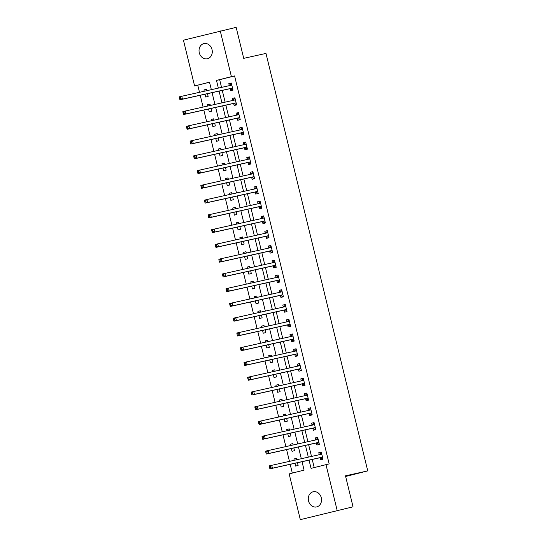 <?xml version="1.0" encoding="UTF-8"?>
<svg xmlns="http://www.w3.org/2000/svg" width="547" height="547" viewBox="0 0 547 547"><rect width="100%" height="100%" fill="white"/><g stroke="black" fill="none" stroke-linecap="round" stroke-linejoin="round"><path stroke-width="0.82" d="M212.024 49.565A7.781 6.571 77.5 0 1 207.34 58.775A7.781 6.571 77.5 0 1 199.286 52.785A7.781 6.571 77.5 0 1 203.976 43.582A7.781 6.571 77.5 0 1 212.024 49.565M321.28 497.743A7.781 6.571 77.5 0 1 316.597 506.946A7.781 6.571 77.5 0 1 308.542 500.956A7.781 6.571 77.5 0 1 313.226 491.753A7.781 6.571 77.5 0 1 321.28 497.743M209.535 82.262L194.588 85.941L183.436 40.184L236.154 27.35L243.716 58.351L265.979 53.415L367.748 470.885L345.478 475.822L353.041 506.816L300.317 519.65L289.158 473.887L304.084 470.119L302.04 461.716M197.768 85.236L199.484 92.265M200.223 95.294L203.081 107.027M203.819 110.056L206.677 121.79M207.416 124.819L210.28 136.552M211.019 139.581L213.877 151.314M214.615 154.343L217.474 166.076M218.212 169.105L221.077 180.838M221.815 183.867L224.673 195.6M225.412 198.629L228.27 210.363M229.008 213.385L231.873 225.125M232.605 228.147L235.47 239.887M236.208 242.909L239.066 254.649M239.805 257.671L242.663 269.411M243.401 272.433L246.266 284.173M247.005 287.196L249.863 298.935M250.601 301.958L253.459 313.698M254.198 316.72L257.063 328.46M257.801 331.482L260.659 343.222M261.398 346.244L264.256 357.984M264.994 361.006L267.859 372.746M268.591 375.768L271.456 387.508M272.194 390.531L275.052 402.271M275.791 405.293L278.649 417.033M279.387 420.055L282.252 431.795M282.99 434.817L285.849 446.557M286.587 449.579L289.445 461.319M290.183 464.341L292.317 473.087M294.942 463.288L295.626 466.085L298.115 465.456L297.452 462.728M296.713 459.706L296.385 458.365L293.903 458.995L294.211 460.259M291.346 448.526L292.03 451.323L294.518 450.694L293.855 447.966M293.117 444.943L292.789 443.61L290.3 444.232L290.607 445.497M287.749 433.764L288.433 436.561L290.915 435.932L290.252 433.203M289.513 430.181L289.192 428.848L286.703 429.47L287.011 430.735M284.153 419.002L284.83 421.799L287.319 421.169L286.655 418.441M285.917 415.419L285.596 414.086L283.107 414.715L283.414 415.973M280.549 404.24L281.233 407.036L283.722 406.407L283.059 403.679M282.32 400.657L281.992 399.324L279.503 399.953L279.811 401.211M276.953 389.478L277.637 392.274L280.126 391.645L279.455 388.917M278.724 385.895L278.396 384.562L275.907 385.191L276.214 386.449M273.356 374.716L274.033 377.512L276.522 376.883L275.859 374.162M275.12 371.133L274.799 369.799L272.31 370.428L272.618 371.687M269.753 359.953L270.437 362.75L272.926 362.121L272.262 359.4M271.524 356.37L271.196 355.037L268.714 355.666L269.021 356.924M266.157 345.191L266.84 347.988L269.329 347.359L268.666 344.637M267.927 341.608L267.599 340.275L265.11 340.904L265.418 342.162M262.56 330.429L263.244 333.226L265.726 332.597L265.063 329.875M264.324 326.846L264.003 325.513L261.514 326.142L261.822 327.4M258.957 315.667L259.64 318.463L262.129 317.834L261.466 315.113M260.728 312.084L260.399 310.751L257.917 311.38L258.225 312.638M255.36 300.905L256.044 303.701L258.533 303.072L257.869 300.351M257.131 297.322L256.803 295.989L254.314 296.618L254.622 297.876M251.764 286.143L252.447 288.939L254.929 288.31L254.266 285.589M253.528 282.56L253.206 281.226L250.717 281.855L251.025 283.114M248.167 271.38L248.844 274.177L251.333 273.548L250.67 270.827M249.931 267.798L249.61 266.464L247.121 267.093L247.429 268.351M244.564 256.618L245.247 259.415L247.736 258.786L247.073 256.064M246.335 253.035L246.006 251.702L243.518 252.331L243.825 253.596M240.967 241.856L241.651 244.653L244.14 244.024L243.47 241.302M242.738 238.273L242.41 236.94L239.921 237.569L240.229 238.834M237.371 227.094L238.048 229.89L240.536 229.261L239.873 226.54M239.135 223.511L238.813 222.178L236.325 222.807L236.632 224.072M233.767 212.332L234.451 215.128L236.94 214.499L236.277 211.778M235.538 208.749L235.21 207.416L232.721 208.045L233.036 209.31M230.171 197.57L230.855 200.366L233.343 199.737L232.68 197.016M231.942 193.987L231.613 192.653L229.125 193.282L229.432 194.547M226.574 182.807L227.258 185.604L229.74 184.975L229.077 182.254M228.338 179.225L228.017 177.891L225.528 178.52L225.836 179.785M222.971 168.045L223.655 170.842L226.143 170.213L225.48 167.491M224.742 164.462L224.414 163.129L221.932 163.758L222.239 165.023M219.374 153.283L220.058 156.08L222.547 155.451L221.884 152.729M221.145 149.7L220.817 148.367L218.328 148.996L218.636 150.261M215.778 138.521L216.462 141.317L218.944 140.688L218.28 137.967M217.542 134.938L217.221 133.605L214.732 134.234L215.039 135.499M212.181 123.759L212.858 126.555L215.347 125.926L214.684 123.205M213.945 120.183L213.624 118.843L211.135 119.472L211.443 120.737M208.578 108.997L209.262 111.793L211.751 111.164L211.087 108.443M210.349 105.421L210.021 104.08L207.532 104.709L207.839 105.974M204.981 94.234L205.665 97.031L208.154 96.402L207.484 93.681M206.752 90.658L206.424 89.318L203.935 89.947L204.243 91.212M309.055 460.157L311.052 468.355L329.157 463.877L234.588 75.93L219.662 79.705L221.535 87.376M222.267 90.405L225.132 102.139M225.87 105.168L228.728 116.901M229.466 119.93L232.331 131.663M233.063 134.692L235.928 146.425M236.666 149.454L239.524 161.187M240.263 164.209L243.121 175.949M243.859 178.972L246.724 190.712M247.463 193.734L250.321 205.474M251.059 208.496L253.917 220.236M254.656 223.258L257.521 234.998M258.259 238.02L261.117 249.76M261.856 252.782L264.714 264.522M265.452 267.545L268.317 279.285M269.049 282.307L271.914 294.047M272.652 297.069L275.51 308.809M276.249 311.831L279.107 323.571M279.845 326.593L282.71 338.333M283.449 341.355L286.307 353.095M287.045 356.118L289.903 367.857M290.642 370.88L293.507 382.62M294.245 385.642L297.103 397.382M297.841 400.404L300.7 412.144M301.438 415.166L304.303 426.899M305.035 429.928L307.899 441.661M308.638 444.69L311.496 456.424M312.234 459.453L314.21 467.555M320.036 457.873L320.508 459.795L322.997 459.165L321.267 452.082L318.778 452.711L319.25 454.632M316.44 443.111L316.904 445.032L319.393 444.403L317.67 437.32L315.181 437.949L315.646 439.87M312.843 428.349L313.308 430.27L315.797 429.641L314.067 422.558L311.578 423.187L312.05 425.108M309.24 413.587L309.711 415.508L312.2 414.879L310.47 407.795L307.982 408.424L308.453 410.346M305.643 398.825L306.108 400.746L308.597 400.117L306.874 393.033L304.385 393.662L304.85 395.584M302.047 384.062L302.512 385.984L305 385.355L303.27 378.271L300.788 378.9L301.253 380.821M298.443 369.3L298.915 371.222L301.404 370.592L299.674 363.509L297.185 364.138L297.657 366.059M294.847 354.538L295.318 356.459L297.8 355.837L296.077 348.747L293.589 349.376L294.054 351.297M291.25 339.783L291.715 341.697L294.204 341.075L292.481 333.985L289.992 334.614L290.457 336.535M287.654 325.021L288.119 326.942L290.607 326.313L288.878 319.222L286.389 319.851L286.86 321.773M284.05 310.258L284.522 312.18L287.011 311.551L285.281 304.46L282.792 305.089L283.264 307.011M280.454 295.496L280.919 297.418L283.408 296.789L281.684 289.698L279.196 290.327L279.661 292.248M276.857 280.734L277.322 282.655L279.811 282.026L278.081 274.936L275.592 275.565L276.064 277.486M273.254 265.972L273.726 267.893L276.214 267.264L274.485 260.174L271.996 260.803L272.468 262.724M269.657 251.21L270.122 253.131L272.611 252.502L270.888 245.412L268.399 246.041L268.864 247.962M266.061 236.448L266.526 238.369L269.015 237.74L267.285 230.649L264.803 231.278L265.268 233.2M262.457 221.685L262.929 223.607L265.418 222.978L263.688 215.887L261.199 216.516L261.671 218.438M258.861 206.923L259.333 208.845L261.815 208.216L260.092 201.125L257.603 201.754L258.068 203.675M255.264 192.161L255.729 194.082L258.218 193.453L256.495 186.37L254.006 186.992L254.471 188.913M251.661 177.399L252.133 179.32L254.622 178.691L252.892 171.608L250.403 172.23L250.875 174.151M248.065 162.637L248.536 164.558L251.025 163.929L249.295 156.845L246.806 157.474L247.278 159.389M244.468 147.875L244.933 149.796L247.422 149.167L245.699 142.083L243.21 142.712L243.675 144.634M240.871 133.112L241.336 135.034L243.825 134.405L242.095 127.321L239.607 127.95L240.078 129.871M237.268 118.35L237.74 120.272L240.229 119.643L238.499 112.559L236.01 113.188L236.482 115.109M233.672 103.588L234.137 105.509L236.625 104.88L234.902 97.797L232.413 98.426L232.878 100.347M230.075 88.826L230.54 90.747L233.029 90.118L231.299 83.035L228.817 83.664L229.282 85.585M345.642 476.471L367.748 470.885M353.041 506.816L300.317 519.65M220.25 30.878L231.408 76.642L216.482 80.409L218.349 88.081M234.588 75.93L231.408 76.642M325.978 464.581L337.137 510.344M219.087 91.11L221.952 102.843M222.691 105.872L225.549 117.605M226.287 120.634L229.145 132.367M229.884 135.396L232.748 147.129M233.487 150.158L236.345 161.891M237.083 164.92L239.942 176.654M240.68 179.683L243.545 191.416M244.277 194.445L247.141 206.178M247.88 209.207L250.738 220.94M251.476 223.969L254.334 235.702M255.073 238.724L257.938 250.464M258.676 253.487L261.534 265.227M262.273 268.249L265.131 279.989M265.869 283.011L268.734 294.751M269.473 297.773L272.331 309.513M273.069 312.535L275.927 324.275M276.666 327.297L279.531 339.037M280.262 342.06L283.127 353.8M283.866 356.822L286.724 368.562M287.462 371.584L290.32 383.324M291.059 386.346L293.924 398.086M294.662 401.108L297.52 412.848M298.259 415.87L301.117 427.61M301.855 430.633L304.72 442.373M305.458 445.395L308.317 457.135M211.333 89.64L209.515 82.173L194.588 85.941M301.301 458.687L298.436 446.954M297.705 443.925L294.84 432.192M294.101 429.163L291.243 417.429M290.505 414.4L287.647 402.667M286.908 399.638L284.043 387.905M283.305 384.876L280.447 373.143M279.708 370.114L276.85 358.381M276.112 355.352L273.247 343.619M272.515 340.59L269.65 328.856M268.912 325.827L266.054 314.094M265.316 311.065L262.451 299.332M261.719 296.303L258.854 284.57M258.116 281.541L255.258 269.808M254.519 266.779L251.661 255.046M250.923 252.023L248.058 240.283M247.319 237.261L244.461 225.521M243.723 222.499L240.865 210.759M240.126 207.737L237.261 195.997M236.523 192.975L233.665 181.235M232.926 178.213L230.068 166.473M229.33 163.45L226.465 151.71M225.733 148.688L222.868 136.948M222.13 133.926L219.272 122.186M218.533 119.164L215.675 107.424M214.937 104.402L212.072 92.662M219.662 79.705L216.482 80.409M321.287 452.157L318.778 452.711M296.406 458.441L293.903 458.995M206.445 89.393L203.935 89.947M210.041 104.156L207.532 104.709M213.638 118.918L211.135 119.472M217.234 133.68L214.732 134.234M220.838 148.442L218.328 148.996M224.434 163.204L221.932 163.758M228.031 177.966L225.528 178.52M231.634 192.729L229.125 193.282M235.231 207.491L232.721 208.045M238.827 222.253L236.325 222.807M242.43 237.015L239.921 237.569M246.027 251.777L243.518 252.331M249.623 266.539L247.121 267.093M253.22 281.302L250.717 281.855M256.823 296.057L254.314 296.618M260.42 310.819L257.917 311.38M264.016 325.581L261.514 326.142M267.62 340.343L265.11 340.904M271.216 355.106L268.714 355.666M274.813 369.868L272.31 370.428M278.416 384.63L275.907 385.191M282.013 399.392L279.503 399.953M285.609 414.154L283.107 414.715M289.206 428.916L286.703 429.47M292.809 443.679L290.3 444.232M317.684 437.395L315.181 437.949M314.087 422.633L311.578 423.187M310.491 407.871L307.982 408.424M306.888 393.108L304.385 393.662M303.291 378.346L300.788 378.9M299.694 363.584L297.185 364.138M296.091 348.822L293.589 349.376M292.495 334.06L289.992 334.614M288.898 319.298L286.389 319.851M285.302 304.535L282.792 305.089M281.698 289.773L279.196 290.327M278.102 275.011L275.592 275.565M274.505 260.249L271.996 260.803M270.902 245.487L268.399 246.041M267.305 230.725L264.803 231.278M263.709 215.962L261.199 216.516M260.105 201.2L257.603 201.754M256.509 186.438L254.006 186.992M252.912 171.676L250.403 172.23M249.316 156.914L246.806 157.474M245.712 142.152L243.21 142.712M242.116 127.389L239.607 127.95M238.519 112.627L236.01 113.188M234.916 97.865L232.413 98.426M231.319 83.103L228.817 83.664M322.867 458.653L322.142 458.81L322.86 458.632M319.168 454.728A1.217 0.65 75.8 0 0 319.181 454.707L321.424 452.725M269.356 466.762L269.644 467.938L270.635 467.692L270.348 466.509L269.356 466.762L269.22 465.88L321.451 454.222A1.217 0.65 75.8 0 0 321.465 454.215A1.217 0.65 75.8 0 0 321.67 454.078L321.732 454.003M270.348 466.509L271.709 465.251L272.427 468.205L269.938 468.834L319.687 457.798A1.217 0.65 75.8 0 1 319.94 457.832L322.142 458.81M322.525 457.244L322.429 457.203A1.217 0.65 75.8 0 0 322.169 457.169L272.427 468.205L270.635 467.692M269.644 467.938L269.938 468.834M319.27 443.891L318.545 444.048L319.263 443.87M265.753 452L266.047 453.176L267.039 452.93L266.751 451.747L265.753 452L265.623 451.118L317.855 439.46A1.217 0.65 75.8 0 0 317.862 439.453A1.217 0.65 75.8 0 0 318.067 439.316L315.585 439.945A1.217 0.65 75.8 0 0 315.585 439.945L317.828 437.962M266.751 451.747L268.105 450.489L268.83 453.442L266.341 454.072L316.084 443.036A1.217 0.65 75.8 0 1 316.344 443.07L318.545 444.048M318.928 442.482L318.833 442.441A1.217 0.65 75.8 0 0 318.573 442.407L268.83 453.442L267.039 452.93M266.047 453.176L266.341 454.072M314.949 429.286L315.667 429.108L314.949 429.286L312.747 428.308A1.217 0.65 75.8 0 0 312.487 428.274L262.745 439.309L265.227 438.68L264.509 435.727L314.252 424.698A1.217 0.65 75.8 0 0 314.265 424.691A1.217 0.65 75.8 0 0 314.47 424.554L314.539 424.479M311.968 425.204A1.217 0.65 75.8 0 0 311.981 425.183L314.224 423.2M315.325 427.72L315.236 427.679A1.217 0.65 75.8 0 0 314.976 427.645L265.227 438.68L263.442 438.168L263.155 436.985L262.157 437.238L262.444 438.414L263.442 438.168M262.157 437.238L262.02 436.356L264.509 435.727L263.155 436.985M262.444 438.414L262.745 439.309M311.346 414.523L312.063 414.346L311.346 414.523L309.144 413.546A1.217 0.65 75.8 0 0 308.891 413.511L259.141 424.547L261.63 423.918L260.912 420.964L310.655 409.935A1.217 0.65 75.8 0 0 310.669 409.929A1.217 0.65 75.8 0 0 310.874 409.792L310.942 409.717M308.371 410.441A1.217 0.65 75.8 0 0 308.385 410.421L310.628 408.438M311.728 412.958L311.633 412.917A1.217 0.65 75.8 0 0 311.373 412.882L261.63 423.918L259.839 423.405L259.551 422.222L258.56 422.475L258.847 423.651L259.839 423.405M258.56 422.475L258.423 421.593L260.912 420.964L259.551 422.222M258.847 423.651L259.141 424.547M308.474 399.604L307.749 399.761L308.467 399.583M304.775 395.679A1.217 0.65 75.8 0 0 304.788 395.659L307.031 393.676M254.964 407.713L255.251 408.889L256.242 408.643L255.955 407.46L254.964 407.713L254.827 406.831L307.058 395.173A1.217 0.65 75.8 0 0 307.065 395.166A1.217 0.65 75.8 0 0 307.277 395.037L307.339 394.955M255.955 407.46L257.316 406.202L258.034 409.156L255.545 409.785L305.288 398.749A1.217 0.65 75.8 0 1 305.547 398.784L307.749 399.761M308.132 398.195L308.036 398.154A1.217 0.65 75.8 0 0 307.776 398.12L258.034 409.156L256.242 408.643M255.251 408.889L255.545 409.785M304.877 384.842L304.153 384.999L304.87 384.821M301.171 380.917A1.217 0.65 75.8 0 0 301.185 380.897L303.428 378.914M251.36 392.951L251.647 394.127L252.646 393.881L252.358 392.698L251.36 392.951L251.223 392.069L303.462 380.411A1.217 0.65 75.8 0 0 303.469 380.404A1.217 0.65 75.8 0 0 303.674 380.274L303.742 380.192M252.358 392.698L253.712 391.44L254.437 394.394L251.948 395.023L301.691 383.987A1.217 0.65 75.8 0 1 301.951 384.021L304.153 384.999M304.535 383.433L304.44 383.392A1.217 0.65 75.8 0 0 304.18 383.365L254.437 394.394L252.646 393.881M251.647 394.127L251.948 395.023M301.274 370.08L300.549 370.237L301.274 370.059M297.575 366.155A1.217 0.65 75.8 0 0 297.589 366.141L299.831 364.152M247.764 378.189L248.051 379.365L249.049 379.119L248.755 377.936L247.764 378.189L247.627 377.307L299.859 365.649A1.217 0.65 75.8 0 0 299.872 365.642A1.217 0.65 75.8 0 0 300.077 365.512L300.146 365.43M248.755 377.936L250.116 376.678L250.834 379.632L248.345 380.261L298.094 369.225A1.217 0.65 75.8 0 1 298.347 369.259L300.549 370.237M300.932 368.678L300.836 368.63A1.217 0.65 75.8 0 0 300.583 368.603L250.834 379.632L249.049 379.119M248.051 379.365L248.345 380.261M296.953 355.475L297.671 355.297L296.953 355.475L294.751 354.497A1.217 0.65 75.8 0 0 294.491 354.47L244.748 365.499L247.237 364.87L246.519 361.916L296.262 350.887A1.217 0.65 75.8 0 0 296.269 350.88A1.217 0.65 75.8 0 0 296.481 350.75L296.542 350.668M296.481 350.75L293.992 351.379A1.217 0.65 75.8 0 0 293.992 351.379L296.235 349.389M297.336 353.916L297.24 353.868A1.217 0.65 75.8 0 0 296.98 353.841L247.237 364.87L245.446 364.357L245.159 363.174L244.167 363.427L244.454 364.61L245.446 364.357M244.167 363.427L244.03 362.545L246.519 361.916L245.159 363.174M244.454 364.61L244.748 365.499M293.356 340.713L294.074 340.535L293.356 340.713L291.154 339.735A1.217 0.65 75.8 0 0 290.895 339.708L241.152 350.736L243.641 350.107L242.916 347.154L292.666 336.125A1.217 0.65 75.8 0 0 292.672 336.118A1.217 0.65 75.8 0 0 292.877 335.988L292.946 335.906M290.375 336.631A1.217 0.65 75.8 0 0 290.395 336.617L292.631 334.627M293.739 339.154L293.643 339.106A1.217 0.65 75.8 0 0 293.383 339.078L243.641 350.107L241.849 349.595L241.562 348.412L240.564 348.665L240.851 349.848L241.849 349.595M240.564 348.665L240.434 347.783L242.916 347.154L241.562 348.412M240.851 349.848L241.152 350.736M290.478 325.793L289.753 325.95L290.478 325.773M286.778 321.868A1.217 0.65 75.8 0 0 286.792 321.855L289.035 319.865M236.967 333.902L237.254 335.085L238.253 334.832L237.966 333.649L236.967 333.902L236.83 333.02L289.062 321.363A1.217 0.65 75.8 0 0 289.076 321.356A1.217 0.65 75.8 0 0 289.281 321.226L289.349 321.144M237.966 333.649L239.319 332.391L240.037 335.345L237.548 335.974L287.298 324.945A1.217 0.65 75.8 0 1 287.558 324.973L289.753 325.95M290.136 324.392L290.04 324.344A1.217 0.65 75.8 0 0 289.787 324.316L240.037 335.345L238.253 334.832M237.254 335.085L237.548 335.974M286.881 311.031L286.156 311.188L286.874 311.011M283.182 307.106A1.217 0.65 75.8 0 0 283.196 307.093L285.438 305.103M233.371 319.14L233.658 320.323L234.649 320.07L234.362 318.887L233.371 319.14L233.234 318.258L285.466 306.6A1.217 0.65 75.8 0 0 285.479 306.6A1.217 0.65 75.8 0 0 285.684 306.464L285.746 306.382M234.362 318.887L235.723 317.629L236.441 320.583L233.952 321.212L283.695 310.183A1.217 0.65 75.8 0 1 283.955 310.211L286.156 311.188M286.539 309.629L286.443 309.581A1.217 0.65 75.8 0 0 286.184 309.554L236.441 320.583L234.649 320.07M233.658 320.323L233.952 321.212M283.284 296.269L282.56 296.426L283.278 296.248M229.767 304.378L230.061 305.561L231.053 305.308L230.766 304.125L229.767 304.378L229.637 303.496L281.869 291.838A1.217 0.65 75.8 0 0 281.876 291.838A1.217 0.65 75.8 0 0 282.081 291.701L279.599 292.33A1.217 0.65 75.8 0 0 279.599 292.33L281.117 290.525L281.842 290.341M230.766 304.125L232.119 302.867L232.844 305.821L230.355 306.45L280.098 295.421A1.217 0.65 75.8 0 1 280.358 295.448L282.56 296.426M282.943 294.867L282.847 294.819A1.217 0.65 75.8 0 0 282.587 294.792L232.844 305.821L231.053 305.308M230.061 305.561L230.355 306.45M278.963 281.664L279.681 281.486L278.963 281.664L276.761 280.686A1.217 0.65 75.8 0 0 276.502 280.659L226.759 291.688L229.241 291.059L228.523 288.105L278.266 277.076A1.217 0.65 75.8 0 0 278.279 277.076A1.217 0.65 75.8 0 0 278.485 276.939L278.553 276.857M278.485 276.939L275.996 277.568A1.217 0.65 75.8 0 0 275.996 277.568L278.238 275.579M279.339 280.105L279.25 280.057A1.217 0.65 75.8 0 0 278.991 280.03L229.241 291.059L227.456 290.546L227.169 289.363L226.171 289.616L226.458 290.799L227.456 290.546M226.171 289.616L226.034 288.734L228.523 288.105L227.169 289.363M226.458 290.799L226.759 291.688M276.085 266.745L275.36 266.909L276.078 266.724M272.385 262.82A1.217 0.65 75.8 0 0 272.399 262.806L274.642 260.816M222.574 274.854L222.861 276.037L223.853 275.784L223.566 274.601L222.574 274.854L222.438 273.972L274.669 262.314A1.217 0.65 75.8 0 0 274.683 262.314A1.217 0.65 75.8 0 0 274.888 262.177L274.956 262.095M223.566 274.601L224.926 273.343L225.644 276.297L223.155 276.926L272.905 265.897A1.217 0.65 75.8 0 1 273.158 265.924L275.36 266.909M275.743 265.343L275.647 265.302A1.217 0.65 75.8 0 0 275.387 265.268L225.644 276.297L223.853 275.784M222.861 276.037L223.155 276.926M272.488 251.982L271.763 252.146L272.481 251.962M268.789 248.058A1.217 0.65 75.8 0 0 268.803 248.044L270.321 246.239L271.045 246.054M218.978 260.092L219.265 261.275L220.256 261.022L219.969 259.839L218.978 260.092L218.841 259.21L271.073 247.552A1.217 0.65 75.8 0 0 271.08 247.552A1.217 0.65 75.8 0 0 271.291 247.415L271.353 247.333M219.969 259.839L221.33 258.581L222.048 261.534L219.559 262.163L269.302 251.135A1.217 0.65 75.8 0 1 269.562 251.169L271.763 252.146M272.146 250.581L272.05 250.54A1.217 0.65 75.8 0 0 271.791 250.505L222.048 261.534L220.256 261.022M219.265 261.275L219.559 262.163M268.892 237.22L268.167 237.384L268.885 237.2M215.374 245.329L215.662 246.512L216.66 246.259L216.373 245.077L215.374 245.329L215.238 244.447L267.476 232.79A1.217 0.65 75.8 0 0 267.483 232.79A1.217 0.65 75.8 0 0 267.688 232.653L265.199 233.282A1.217 0.65 75.8 0 0 265.199 233.282L267.442 231.292M216.373 245.077L217.727 243.818L218.451 246.772L215.962 247.401L265.705 236.372A1.217 0.65 75.8 0 1 265.965 236.407L268.167 237.384M268.55 235.819L268.454 235.778A1.217 0.65 75.8 0 0 268.194 235.743L218.451 246.772L216.66 246.259M215.662 246.512L215.962 247.401M265.288 222.458L264.563 222.622L265.288 222.438M211.778 230.567L212.065 231.75L213.063 231.497L212.769 230.314L211.778 230.567L211.641 229.685L263.873 218.027A1.217 0.65 75.8 0 0 263.886 218.027A1.217 0.65 75.8 0 0 264.092 217.891L261.603 218.52A1.217 0.65 75.8 0 0 261.603 218.52L263.845 216.53M212.769 230.314L214.13 229.056L214.848 232.01L212.359 232.639L262.109 221.61A1.217 0.65 75.8 0 1 262.362 221.644L264.563 222.622M264.946 221.056L264.851 221.015A1.217 0.65 75.8 0 0 264.598 220.981L214.848 232.01L213.063 231.497M212.065 231.75L212.359 232.639M261.692 207.696L260.967 207.86L261.685 207.675M257.993 203.771A1.217 0.65 75.8 0 0 258.006 203.757L260.249 201.768M208.181 215.805L208.469 216.988L209.46 216.735L209.173 215.552L208.181 215.805L208.045 214.923L260.276 203.265A1.217 0.65 75.8 0 0 260.283 203.265A1.217 0.65 75.8 0 0 260.495 203.128L260.557 203.046M209.173 215.552L210.533 214.294L211.251 217.248L208.763 217.877L258.505 206.848A1.217 0.65 75.8 0 1 258.765 206.882L260.967 207.86M261.35 206.294L261.254 206.253A1.217 0.65 75.8 0 0 260.994 206.219L211.251 217.248L209.46 216.735M208.469 216.988L208.763 217.877M257.37 193.098L258.088 192.913L257.37 193.098L255.169 192.12A1.217 0.65 75.8 0 0 254.909 192.086L205.166 203.115L207.655 202.486L206.93 199.532L256.68 188.503A1.217 0.65 75.8 0 0 256.687 188.503A1.217 0.65 75.8 0 0 256.892 188.366L256.96 188.284M254.389 189.009A1.217 0.65 75.8 0 0 254.41 188.995L256.646 187.006M257.753 191.532L257.658 191.491A1.217 0.65 75.8 0 0 257.398 191.457L207.655 202.486L205.863 201.973L205.576 200.79L204.578 201.043L204.865 202.226L205.863 201.973M204.578 201.043L204.448 200.161L206.93 199.532L205.576 200.79M204.865 202.226L205.166 203.115M254.492 178.172L253.767 178.336L254.492 178.151M250.793 174.247A1.217 0.65 75.8 0 0 250.806 174.233L253.049 172.243M200.981 186.281L201.269 187.464L202.267 187.211L201.98 186.028L200.981 186.281L200.845 185.399L253.076 173.741A1.217 0.65 75.8 0 0 253.09 173.741A1.217 0.65 75.8 0 0 253.295 173.604L253.364 173.529M201.98 186.028L203.334 184.77L204.052 187.724L201.563 188.353L251.312 177.324A1.217 0.65 75.8 0 1 251.572 177.358L253.767 178.336M254.15 176.77L254.054 176.729A1.217 0.65 75.8 0 0 253.801 176.695L204.052 187.724L202.267 187.211M201.269 187.464L201.563 188.353M250.895 163.409L250.17 163.574L250.888 163.389M197.385 171.519L197.672 172.702L198.664 172.449L198.376 171.266L197.385 171.519L197.248 170.637L249.48 158.979A1.217 0.65 75.8 0 0 249.494 158.979A1.217 0.65 75.8 0 0 249.699 158.842L247.21 159.471A1.217 0.65 75.8 0 0 247.21 159.471L248.735 157.666L249.453 157.488M198.376 171.266L199.737 170.008L200.455 172.961L197.966 173.59L247.709 162.562A1.217 0.65 75.8 0 1 247.969 162.596L250.17 163.574M250.553 162.008L250.458 161.967A1.217 0.65 75.8 0 0 250.198 161.933L200.455 172.961L198.664 172.449M197.672 172.702L197.966 173.59M247.299 148.647L246.574 148.811L247.292 148.627M243.6 144.723A1.217 0.65 75.8 0 0 243.613 144.709L245.131 142.904L245.856 142.726M193.782 156.757L194.076 157.939L195.067 157.686L194.78 156.504L193.782 156.757L193.652 155.874L245.883 144.217A1.217 0.65 75.8 0 0 245.89 144.217A1.217 0.65 75.8 0 0 246.095 144.08L246.164 144.005M194.78 156.504L196.134 155.245L196.858 158.199L194.37 158.828L244.112 147.799A1.217 0.65 75.8 0 1 244.372 147.834L246.574 148.811M246.957 147.246L246.861 147.205A1.217 0.65 75.8 0 0 246.601 147.17L196.858 158.199L195.067 157.686M194.076 157.939L194.37 158.828M242.977 134.049L243.695 133.865L242.977 134.049L240.776 133.071A1.217 0.65 75.8 0 0 240.516 133.037L190.773 144.066L193.255 143.437L192.537 140.483L242.28 129.454A1.217 0.65 75.8 0 0 242.294 129.454A1.217 0.65 75.8 0 0 242.499 129.318L242.567 129.242M242.499 129.318L240.01 129.947A1.217 0.65 75.8 0 0 240.01 129.947L241.535 128.142L242.253 127.964M243.353 132.483L243.265 132.442A1.217 0.65 75.8 0 0 243.005 132.408L193.255 143.437L191.471 142.924L191.183 141.741L190.185 141.994L190.472 143.177L191.471 142.924M190.185 141.994L190.048 141.112L192.537 140.483L191.183 141.741M190.472 143.177L190.773 144.066M239.374 119.287L240.092 119.102L239.374 119.287L237.172 118.309A1.217 0.65 75.8 0 0 236.919 118.275L187.17 129.304L189.659 128.675L188.941 125.728L238.683 114.692A1.217 0.65 75.8 0 0 238.697 114.692A1.217 0.65 75.8 0 0 238.902 114.555L238.964 114.48M236.4 115.198A1.217 0.65 75.8 0 0 236.413 115.185L237.938 113.379L238.656 113.202M239.757 117.721L239.661 117.68A1.217 0.65 75.8 0 0 239.401 117.646L189.659 128.675L187.867 128.162L187.58 126.979L186.589 127.232L186.876 128.415L187.867 128.162M186.589 127.232L186.452 126.35L188.941 125.728L187.58 126.979M186.876 128.415L187.17 129.304M236.502 104.361L235.778 104.525L236.495 104.34M232.803 100.436A1.217 0.65 75.8 0 0 232.817 100.422L234.335 98.617L235.06 98.439M182.992 112.47L183.279 113.653L184.271 113.4L183.983 112.217L182.992 112.47L182.855 111.588L235.087 99.93A1.217 0.65 75.8 0 0 235.094 99.93A1.217 0.65 75.8 0 0 235.306 99.793L235.367 99.718M183.983 112.217L185.344 110.966L186.062 113.913L183.573 114.542L233.316 103.513A1.217 0.65 75.8 0 1 233.576 103.547L235.778 104.525M236.16 102.959L236.065 102.918A1.217 0.65 75.8 0 0 235.805 102.884L186.062 113.913L184.271 113.4M183.279 113.653L183.573 114.542M232.906 89.599L232.181 89.763L232.899 89.578M229.2 85.674A1.217 0.65 75.8 0 0 229.214 85.66L230.738 83.855L231.456 83.677M179.389 97.708L179.676 98.891L180.674 98.638L180.387 97.462L179.389 97.708L179.252 96.833L231.49 85.168A1.217 0.65 75.8 0 0 231.497 85.168A1.217 0.65 75.8 0 0 231.702 85.031L231.771 84.956M180.387 97.462L181.741 96.204L182.466 99.151L179.977 99.78L229.719 88.751A1.217 0.65 75.8 0 1 229.979 88.785L232.181 89.763M232.564 88.197L232.468 88.156A1.217 0.65 75.8 0 0 232.208 88.122L182.466 99.151L180.674 98.638M179.676 98.891L179.977 99.78M322.429 457.203L319.94 457.832M322.169 457.169L319.687 457.798M321.67 454.078L319.181 454.707M318.833 442.441L316.344 443.07M318.573 442.407L316.084 443.036M315.236 427.679L312.747 428.308M314.976 427.645L312.487 428.274M314.47 424.554L311.981 425.183M311.633 412.917L309.144 413.546M311.373 412.882L308.891 413.511M310.874 409.792L308.385 410.421M308.036 398.154L305.547 398.784M307.776 398.12L305.288 398.749M307.277 395.037L304.788 395.659M304.44 383.392L301.951 384.021M304.18 383.365L301.691 383.987M303.674 380.274L301.185 380.897M300.836 368.63L298.347 369.259M300.583 368.603L298.094 369.225M300.077 365.512L297.589 366.141M297.24 353.868L294.751 354.497M296.98 353.841L294.491 354.47M293.643 339.106L291.154 339.735M293.383 339.078L290.895 339.708M292.877 335.988L290.395 336.617M290.04 324.344L287.558 324.973M289.787 324.316L287.298 324.945M289.281 321.226L286.792 321.855M286.443 309.581L283.955 310.211M286.184 309.554L283.695 310.183M285.684 306.464L283.196 307.093M282.847 294.819L280.358 295.448M282.587 294.792L280.098 295.421M279.25 280.057L276.761 280.686M278.991 280.03L276.502 280.659M275.647 265.302L273.158 265.924M275.387 265.268L272.905 265.897M274.888 262.177L272.399 262.806M272.05 250.54L269.562 251.169M271.791 250.505L269.302 251.135M271.291 247.415L268.803 248.044M268.454 235.778L265.965 236.407M268.194 235.743L265.705 236.372M264.851 221.015L262.362 221.644M264.598 220.981L262.109 221.61M261.254 206.253L258.765 206.882M260.994 206.219L258.505 206.848M260.495 203.128L258.006 203.757M257.658 191.491L255.169 192.12M257.398 191.457L254.909 192.086M256.892 188.366L254.41 188.995M254.054 176.729L251.572 177.358M253.801 176.695L251.312 177.324M253.295 173.604L250.806 174.233M250.458 161.967L247.969 162.596M250.198 161.933L247.709 162.562M246.861 147.205L244.372 147.834M246.601 147.17L244.112 147.799M246.095 144.08L243.613 144.709M243.265 132.442L240.776 133.071M243.005 132.408L240.516 133.037M239.661 117.68L237.172 118.309M239.401 117.646L236.919 118.275M238.902 114.555L236.413 115.185M236.065 102.918L233.576 103.547M235.805 102.884L233.316 103.513M235.306 99.793L232.817 100.422M232.468 88.156L229.979 88.785M232.208 88.122L229.719 88.751M231.702 85.031L229.214 85.66"/></g></svg>
